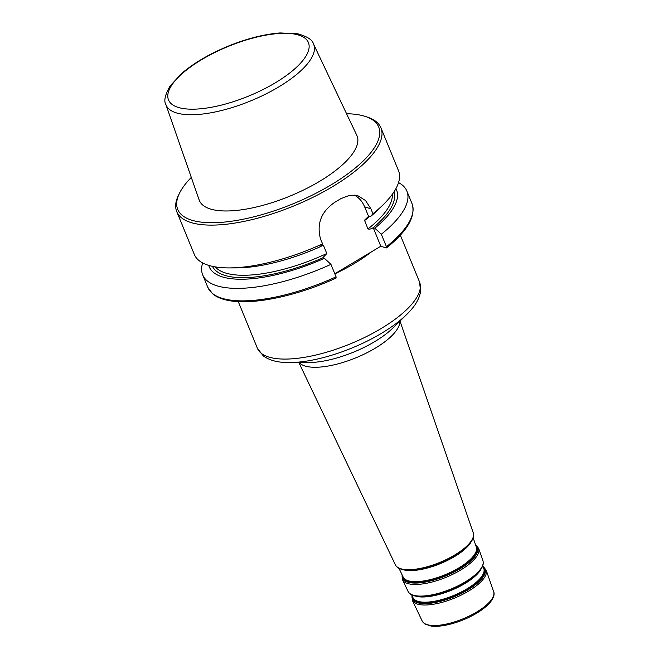 <?xml version="1.0" encoding="UTF-8"?>
<svg xmlns="http://www.w3.org/2000/svg" width="659" height="659" viewBox="0 0 659 659"><rect width="100%" height="100%" fill="white"/><g stroke="black" fill="none" stroke-linecap="round" stroke-linejoin="round"><path stroke-width="0.99" d="M398.538 182.584A110.358 39.186 157.7 0 1 406.891 191.11A110.358 39.186 157.7 0 1 381.33 234.225L386.454 246.721L386.182 247.957L380.803 246.244L334.797 273.749M395.919 188.639A101.239 35.948 157.7 0 1 374.823 228.203L381.33 234.225M346.56 113.719A108.603 38.568 157.7 0 1 365.613 116.536L367.64 117.22A110.358 39.186 157.7 0 1 380.943 127.854L398.489 170.64A110.358 39.186 157.7 0 1 383.068 204.842L377.772 210.023A101.239 35.948 157.7 0 1 370.16 216.844L368.554 216.333L364.509 220.213L367.944 228.937C369.683 229.373 371.429 228.953 373.192 227.684L374.823 228.203M368.554 216.333L364.641 206.852L370.918 208.845L372.936 213.763L370.16 216.844M383.068 204.842A110.358 39.186 157.7 0 1 372.936 213.763M354.468 195.13A28.024 24.119 -72.4 0 1 364.641 206.852M322.548 243.879A110.358 39.186 157.7 0 1 229.291 267.908L236.696 267.883A101.239 35.948 157.7 0 0 319.78 246.96L322.548 243.879L320.529 238.97C316.444 223.64 321.328 211.333 335.192 202.041A110.358 39.186 -22.3 0 0 340.785 198.688L349.575 195.319L358.059 195.855L365.547 200.542L370.918 208.845M393.942 191.934A98.092 34.836 157.7 0 1 373.216 227.693L380.803 246.244M336.074 278.082L336.065 276.846L330.942 264.35L324.434 258.328L322.803 257.809L326.806 253.526L323.388 245.197L321.559 244.991M319.59 181.349A85.2 30.256 -22.3 0 0 356.816 135.35L313.47 43.931A79.788 28.329 157.7 0 1 278.609 87.004A79.788 28.329 157.7 0 1 165.862 104.476L199.183 200.007A85.2 30.256 -22.3 0 0 319.59 181.349M365.613 116.536A108.603 38.568 157.7 0 1 330.95 184.957A108.603 38.568 157.7 0 1 217.997 222.561A108.603 38.568 157.7 0 1 179.709 192.774A108.603 38.568 157.7 0 1 191.299 177.395M229.291 267.908A110.358 39.186 157.7 0 1 194.29 254.39L176.744 211.605A110.358 39.186 157.7 0 1 178.746 194.693L179.709 192.774M380.943 127.854A110.358 39.186 157.7 0 1 332.424 186.736A110.358 39.186 157.7 0 1 304.993 201.094A110.358 39.186 157.7 0 1 176.744 211.605M330.942 264.35A110.358 39.186 157.7 0 1 202.684 274.861A110.358 39.186 157.7 0 1 202.642 262.925M324.434 258.328A101.239 35.948 157.7 0 1 208.755 265.396M406.891 191.11L412.007 203.606A110.358 39.186 157.7 0 1 386.454 246.721M369.402 216.597A96.338 34.21 157.7 0 1 364.526 220.6M392.336 194.265A96.338 34.21 157.7 0 1 367.944 228.937M334.838 273.847A87.581 31.105 -22.3 0 0 371.569 251.763M400.334 235.139L419.503 281.887A87.581 31.105 157.7 0 1 350.275 343.899A87.581 31.105 157.7 0 1 257.438 348.356L238.27 301.608M406.661 314.524L392.682 328.223A60.002 21.31 157.7 0 1 309.071 362.516L289.499 362.574A84.08 29.861 -22.3 0 0 406.661 314.524C412.204 309.038 418.86 301.558 420.631 291.402L419.503 281.887M299.145 362.541A54.763 19.449 -22.3 0 0 355.967 357.788A54.763 19.449 -22.3 0 0 399.774 321.271M464.084 549.4A40.627 14.424 157.7 0 1 463.887 549.565A40.627 14.424 157.7 0 1 413.786 570.109L413.284 570.15A41.352 14.687 -22.3 0 0 464.274 549.235C471.828 542.522 474.826 537.06 473.277 532.851A42.11 14.951 157.7 0 1 439.882 562.391A42.11 14.951 157.7 0 1 395.367 564.804L298.856 362.549M473.187 537.933L476.342 547.052A39.556 14.045 157.7 0 1 444.973 574.796A39.556 14.045 157.7 0 1 403.16 577.062L399 568.355M402.6 575.9A39.878 14.16 -22.3 0 0 445.237 575.439A39.878 14.16 -22.3 0 0 475.913 545.825M403.695 569.87A40.248 14.292 -22.3 0 0 440.385 563.618A40.248 14.292 -22.3 0 0 470.905 542.308M475.6 544.911A40.553 14.399 157.7 0 1 445.484 576.04A40.553 14.399 157.7 0 1 402.179 575.019M482.792 565.702L483.838 568.709A38.271 13.592 157.7 0 1 453.483 595.555A38.271 13.592 157.7 0 1 413.028 597.746L411.661 594.879M412.485 596.609A38.593 13.707 -22.3 0 0 453.754 596.197A38.593 13.707 -22.3 0 0 483.426 567.514M416.126 596.296A38.593 13.707 -22.3 0 0 451.333 590.307A38.593 13.707 -22.3 0 0 480.617 569.854M474.068 576.65A38.98 13.839 157.7 0 1 473.879 576.806A38.98 13.839 157.7 0 1 425.805 596.527A38.98 13.839 157.7 0 1 425.557 596.543M425.805 596.527L425.302 596.568A39.697 14.094 -22.3 0 0 474.266 576.485C481.441 570.167 484.324 564.903 482.915 560.694A40.463 14.366 157.7 0 1 450.83 589.08A40.463 14.366 157.7 0 1 408.061 591.403L402.476 579.698A41.188 14.63 -22.3 0 0 446.011 577.333A41.188 14.63 -22.3 0 0 478.673 548.445L475.518 544.68M483.113 566.616A39.268 13.946 157.7 0 1 454.002 596.799A39.268 13.946 157.7 0 1 412.073 595.752M486.169 570.101L493.657 591.733A38.626 13.715 157.7 0 1 463.03 618.826A38.626 13.715 157.7 0 1 422.205 621.042L412.345 600.382A39.902 14.168 -22.3 0 0 454.529 598.092A39.902 14.168 -22.3 0 0 486.169 570.101L483.039 566.402M275.157 82.902A75.587 26.838 157.7 0 1 167.798 96.692A75.587 26.838 157.7 0 1 272.406 34.153A75.587 26.838 157.7 0 1 275.157 82.902M336.065 276.846A110.358 39.186 157.7 0 1 207.807 287.349L202.684 274.861M322.828 257.817A98.092 34.836 157.7 0 1 212.478 266.36M323.388 245.197A96.338 34.21 157.7 0 1 319.961 246.763M326.806 253.526A96.338 34.21 157.7 0 1 215.254 266.887M412.007 203.606C416.035 216.177 407.55 230.938 386.561 247.883M289.499 362.574C281.698 362.565 271.714 361.915 263.312 355.918L257.438 348.356M473.277 532.851L399.98 321.073M413.284 570.15C403.193 570.669 397.22 568.89 395.367 564.804M425.302 596.568C415.755 597.103 410.005 595.382 408.061 591.403M482.915 560.694L478.673 548.445M402.476 579.698L402.081 574.805M412.345 600.382L411.974 595.547M493.657 591.733C494.777 593.99 493.822 597.293 490.782 601.634C488.204 604.904 484.456 608.158 479.546 611.387C470.831 617.022 461.201 621.248 450.665 624.065C442.922 626.066 436.39 626.725 431.06 626.05L424.898 624.007L422.205 621.042M165.862 104.476C163.671 101 165.047 94.88 169.997 86.107L181.637 73.454C193.771 63.116 209.216 54.038 227.998 46.229C246.828 38.576 264.218 34.153 280.157 32.95L297.769 33.79C307.283 36.509 312.514 39.894 313.47 43.931M336.016 278.106C296.039 296.517 250.791 305.768 226.787 300.133C220.814 298.832 216.078 296.715 212.585 293.782L207.807 287.349"/></g></svg>
